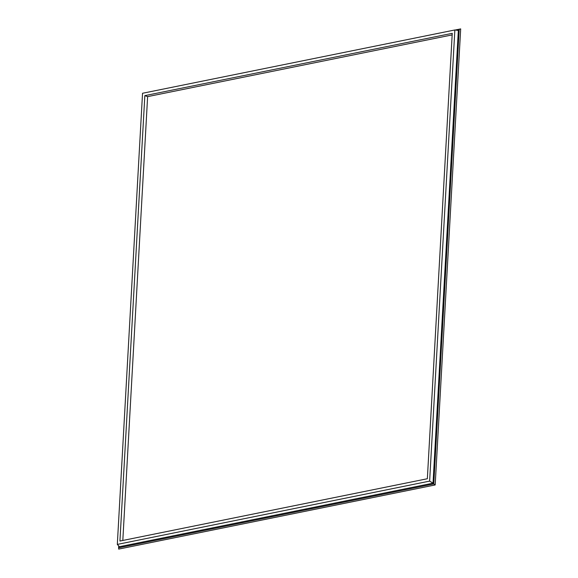 <?xml version="1.0" encoding="UTF-8"?>
<svg xmlns="http://www.w3.org/2000/svg" width="578" height="578" viewBox="0 0 578 578"><rect width="100%" height="100%" fill="white"/><g stroke="black" fill="none" stroke-linecap="round" stroke-linejoin="round"><path stroke-width="0.87" d="M455.175 30.013L460.68 28.9L435.183 484.956L118.678 549.1L118.642 545.878M122.811 540.459L147.621 96.627L452.162 34.904M144.832 95.637L452.249 33.336L427.352 478.736L119.928 541.044L144.832 95.637L147.621 96.627M117.32 544.411L142.542 93.268L454.857 29.969L429.635 481.113L117.32 544.411L119.4 546.716L433.03 483.157L429.635 481.113M454.857 29.969L458.34 30.468L433.03 483.157M455.623 30.078L459.207 29.355L433.789 483.945L118.533 547.828M460.68 28.9L459.207 29.355M435.183 484.956L433.789 483.945"/></g></svg>

